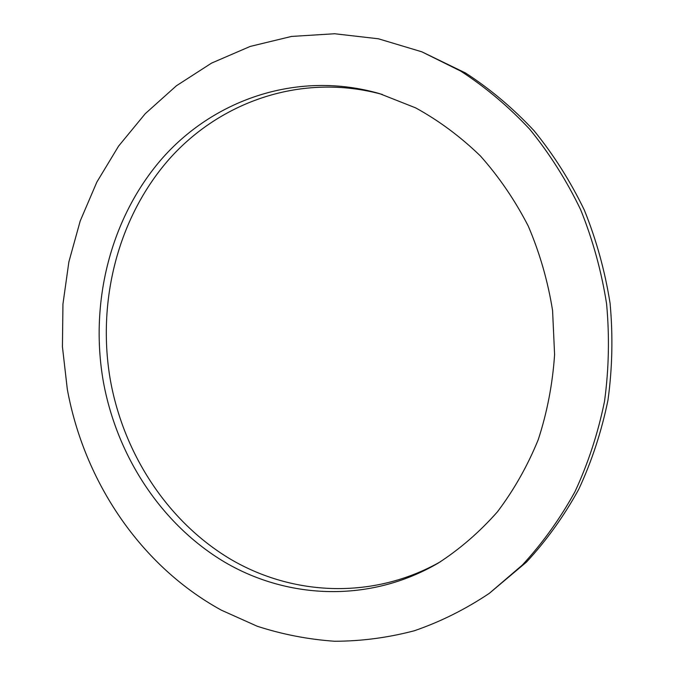<?xml version="1.0" encoding="UTF-8"?>
<svg xmlns="http://www.w3.org/2000/svg" width="675" height="675" viewBox="0 0 675 675"><rect width="100%" height="100%" fill="white"/><g stroke="black" fill="none" stroke-linecap="round" stroke-linejoin="round"><path stroke-width="1.01" d="M382.387 94.475C302.442 72.52 220.523 101.166 168.986 159.368C117.568 218.067 96.576 302.24 110.514 380.962C124.04 454.537 167.788 521.699 230.344 559.086C292.908 595.949 373.199 599.906 440.606 561.659M103.402 381.983C89.277 302.13 110.675 216.743 163.012 157.469C215.452 98.702 298.789 70.293 379.679 93.656L415.682 107.89C438.902 120.648 460.468 136.662 480.389 155.942C499.053 176.909 515.025 200.315 528.297 226.167C539.789 253.1 547.881 281.205 552.572 310.483L554.597 354.628C552.606 384.033 547.147 412.408 538.22 439.737C527.453 466.079 513.835 490.134 497.365 511.903C479.528 532.069 459.802 549.146 438.185 563.119C370.229 602.876 288.698 599.51 225.146 562.402C161.595 524.762 117.113 456.638 103.402 381.983M421.85 51.823L465.514 72.984C490.21 88.99 513.042 108.219 534.009 130.663C553.627 154.752 570.4 181.229 584.331 210.094C596.413 240.005 604.994 271.08 610.082 303.32C613.06 335.812 612.368 368.044 607.998 400.013C601.577 431.418 591.823 461.202 578.72 489.367C563.895 516.265 546.48 540.506 526.475 562.089L489.341 593.325L522.29 565.085C542.464 543.308 560.022 518.839 574.973 491.687C588.187 463.244 598.025 433.164 604.505 401.439C608.901 369.149 609.601 336.589 606.58 303.758C601.45 271.181 592.785 239.785 580.584 209.562C566.528 180.402 549.602 153.664 529.808 129.33C508.655 106.675 485.629 87.269 460.73 71.111L421.85 51.823L378.456 38.796L334.631 33.75L291.541 36.433L250.231 46.415L211.604 63.087L176.411 85.767L145.252 113.695L118.606 146.078L96.837 182.107L80.207 220.978L68.875 261.892L62.944 304.079L62.429 346.781L67.306 389.239C84.181 481.528 140.451 565.81 221.366 610.175L257.234 626.248C282.277 634.382 308.045 639.385 334.547 641.25C361.252 641.225 387.838 637.723 414.307 630.762C440.446 621.785 465.455 609.306 489.341 593.325"/></g></svg>
